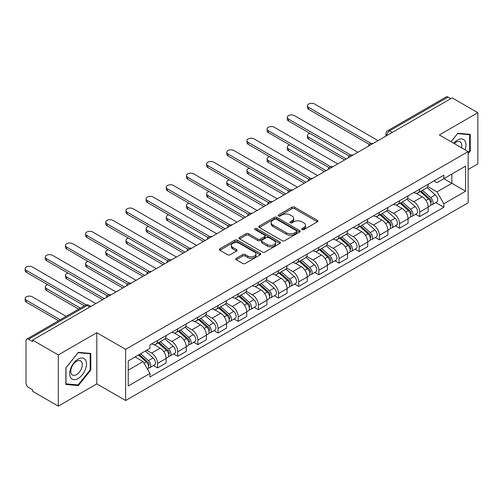 <?xml version="1.0" encoding="UTF-8"?>
<svg xmlns="http://www.w3.org/2000/svg" width="503" height="503" viewBox="0 0 503 503"><rect width="100%" height="100%" fill="white"/><g stroke="black" fill="none" stroke-linecap="round" stroke-linejoin="round"><path stroke-width="0.75" d="M302.108 229.601A1.258 0.723 0 0 0 303.881 229.601L317.362 221.817A1.792 1.037 0 0 0 317.89 221.081A1.792 1.037 0 0 0 317.362 220.352L294.525 207.167A1.792 1.037 0 0 0 291.991 207.167L278.511 214.951A1.258 0.723 0 0 0 278.14 215.46A1.258 0.723 0 0 0 278.511 215.976A1.258 0.723 0 0 0 280.284 215.976L282.032 214.97A5.74 3.314 0 0 1 290.149 214.97L292.054 216.064A5.74 3.314 0 0 1 293.733 218.409A5.74 3.314 0 0 1 292.054 220.754L290.306 221.76A1.258 0.723 0 0 0 289.942 222.276A1.258 0.723 0 0 0 290.306 222.785A1.258 0.723 0 0 0 292.086 222.785L293.827 221.779A5.74 3.314 0 0 1 301.951 221.779L303.85 222.879A5.74 3.314 0 0 1 305.535 225.225A5.74 3.314 0 0 1 303.85 227.563L302.108 228.576A1.258 0.723 0 0 0 301.737 229.085A1.258 0.723 0 0 0 302.108 229.601L302.108 228.576M236.297 258.291A1.792 1.037 0 0 0 235.769 259.026A1.792 1.037 0 0 0 236.297 259.755L242.704 263.459A1.792 1.037 0 0 0 245.238 263.459L260.208 254.814A1.792 1.037 0 0 0 260.736 254.078A1.792 1.037 0 0 0 260.208 253.349L237.372 240.164A1.792 1.037 0 0 0 234.838 240.164L219.868 248.809A1.792 1.037 0 0 0 219.339 249.538A1.792 1.037 0 0 0 219.868 250.274L227.601 254.738A1.792 1.037 0 0 0 230.141 254.738L236.548 251.041A1.792 1.037 0 0 0 237.076 250.312A1.792 1.037 0 0 0 236.548 249.576L232.713 247.363A4.797 2.773 0 0 1 231.305 245.401A4.797 2.773 0 0 1 234.266 242.842A4.797 2.773 0 0 1 239.497 243.439L254.531 252.122A4.797 2.773 0 0 1 255.939 254.078A4.797 2.773 0 0 1 252.978 256.643A4.797 2.773 0 0 1 247.746 256.04L245.238 254.593A1.792 1.037 0 0 0 242.704 254.593L236.297 258.291L236.297 259.755M125.643 349.346L96.821 332.703L58.304 354.942L32.588 340.091L452.128 97.871L477.85 112.722L439.333 134.955L468.155 151.598L125.643 349.346L125.643 400.533L468.155 202.791L468.155 151.598M282.158 240.679A1.792 1.037 0 0 0 284.692 240.679L299.662 232.034A1.792 1.037 0 0 0 300.19 231.305A1.792 1.037 0 0 0 299.662 230.569L276.826 217.384A1.792 1.037 0 0 0 274.292 217.384L259.322 226.029A1.792 1.037 0 0 0 258.794 226.759A1.792 1.037 0 0 0 259.322 227.494L282.158 240.679M255.449 229.871A1.258 0.723 0 0 1 256.719 230.047L256.719 228.557L279.938 241.962A1.792 1.037 0 0 1 280.46 242.691A1.792 1.037 0 0 1 279.938 243.421L264.968 252.066A1.792 1.037 0 0 1 262.428 252.066L239.591 238.881L239.591 237.416A1.792 1.037 0 0 0 239.07 238.152A1.792 1.037 0 0 0 239.591 238.881M239.591 237.416L245.998 233.719A1.792 1.037 0 0 1 248.539 233.719L257.8 239.063A1.792 1.037 0 0 0 260.334 239.063L264.584 236.611A1.792 1.037 0 0 0 265.112 235.882A1.792 1.037 0 0 0 264.584 235.146L254.946 229.582A1.258 0.723 0 0 1 254.575 229.066A1.258 0.723 0 0 1 255.354 228.4A1.258 0.723 0 0 1 256.719 228.557M58.304 354.942L58.304 406.135L32.588 391.284L32.588 389.787L28.577 387.48A3.653 2.113 -120 0 1 25.993 382.997L25.993 340.764A3.653 2.113 -120 0 1 26.753 339.091L85.303 305.283A3.653 2.113 60 0 1 87.126 305.466L28.577 339.274A3.653 2.113 -120 0 0 26.753 339.091M468.155 169.505L477.85 163.909L477.85 112.722M58.304 406.135L96.821 383.896L125.643 400.533M32.588 340.091L32.588 341.581L28.577 339.274M392.29 132.421L389.574 130.855A3.653 2.113 60 0 0 387.744 130.673L446.293 96.865A3.653 2.113 60 0 1 448.123 97.048L389.574 130.855A3.653 2.113 120 0 0 386.989 135.332L386.989 135.477M450.839 98.613L448.123 97.048M419.684 189.134A8.406 4.854 60 0 1 417.949 192.907L426.475 187.984A8.406 4.854 -120 0 0 428.216 184.205M407.581 198.188L413.743 201.741A8.406 4.854 60 0 1 419.691 212.04L428.216 207.117A8.406 4.854 -120 0 0 422.275 196.818L416.17 193.29M428.216 207.117L428.216 211.669L419.691 216.592L415.597 214.234M417.949 192.907A8.406 4.854 60 0 1 413.806 192.53M419.691 212.04L419.691 216.592M399.527 200.772A8.406 4.854 60 0 1 397.785 204.545L406.311 199.622A8.406 4.854 -120 0 0 408.052 195.849M395.433 225.872L399.527 228.236L408.052 223.307L408.052 218.755A8.406 4.854 -120 0 0 402.111 208.462L396.006 204.935M397.785 204.545A8.406 4.854 60 0 1 393.642 204.168M387.417 209.826L393.579 213.385A8.406 4.854 60 0 1 399.527 223.684L399.527 228.236M379.363 212.417A8.406 4.854 60 0 1 377.621 216.189L386.153 211.266A8.406 4.854 -120 0 0 387.895 207.488M375.269 237.517L379.363 239.874L387.895 234.951L387.895 230.399A8.406 4.854 -120 0 0 381.947 220.1L375.842 216.573M377.621 216.189A8.406 4.854 60 0 1 373.484 215.812M367.253 221.471L373.415 225.023A8.406 4.854 60 0 1 379.363 235.322L379.363 239.874M359.199 224.055A8.406 4.854 60 0 1 357.457 227.828L365.989 222.904A8.406 4.854 -120 0 0 367.731 219.132M355.112 249.155L359.199 251.519L367.731 246.589L367.731 242.037A8.406 4.854 -120 0 0 361.783 231.738L355.678 228.217M357.457 227.828A8.406 4.854 60 0 1 353.32 227.45M347.095 233.109L353.251 236.668A8.406 4.854 60 0 1 359.199 246.967L359.199 251.519M339.035 235.693A8.406 4.854 60 0 1 337.293 239.472L345.825 234.543A8.406 4.854 -120 0 0 347.567 230.77M334.948 260.793L339.035 263.157L347.567 258.234L347.567 253.682A8.406 4.854 -120 0 0 341.619 243.383L335.514 239.856M337.293 239.472A8.406 4.854 60 0 1 333.156 239.088M326.931 244.747L333.093 248.306A8.406 4.854 60 0 1 339.035 258.605L339.035 263.157M318.871 247.338A8.406 4.854 60 0 1 317.129 251.11L325.661 246.187A8.406 4.854 -120 0 0 327.403 242.415M314.784 272.437L318.871 274.795L327.403 269.872L327.403 265.32A8.406 4.854 -120 0 0 321.461 255.021L315.35 251.5M317.129 251.11A8.406 4.854 60 0 1 312.992 250.733M306.767 256.392L312.929 259.95A8.406 4.854 60 0 1 318.871 270.243L318.871 274.795M298.713 258.976A8.406 4.854 60 0 1 296.971 262.755L305.497 257.825A8.406 4.854 -120 0 0 307.239 254.053M294.62 284.076L298.713 286.44L307.239 281.517L307.239 276.964A8.406 4.854 -120 0 0 301.297 266.665L295.192 263.138M296.971 262.755A8.406 4.854 60 0 1 292.828 262.371M286.603 268.03L292.765 271.589A8.406 4.854 60 0 1 298.713 281.887L298.713 286.44M278.549 270.62A8.406 4.854 60 0 1 276.807 274.393L285.339 269.47A8.406 4.854 -120 0 0 287.075 265.691M274.456 295.72L278.549 298.078L287.075 293.155L287.075 288.603A8.406 4.854 -120 0 0 281.133 278.304L275.028 274.783M276.807 274.393A8.406 4.854 60 0 1 272.664 274.016M266.439 279.674L272.601 283.233A8.406 4.854 60 0 1 278.549 293.526L278.549 298.078M258.385 282.258A8.406 4.854 60 0 1 256.643 286.037L265.175 281.108A8.406 4.854 -120 0 0 266.917 277.335M254.292 307.358L258.385 309.722L266.917 304.793L266.917 300.247A8.406 4.854 -120 0 0 260.969 289.948L254.864 286.421M256.643 286.037A8.406 4.854 60 0 1 252.506 285.654M246.275 291.312L252.437 294.871A8.406 4.854 60 0 1 258.385 305.17L258.385 309.722M238.221 293.903A8.406 4.854 60 0 1 236.479 297.675L245.011 292.752A8.406 4.854 -120 0 0 246.753 288.974M234.134 319.003L238.221 321.36L246.753 316.437L246.753 311.885A8.406 4.854 -120 0 0 240.805 301.586L234.7 298.059M236.479 297.675A8.406 4.854 60 0 1 232.342 297.298M226.117 302.957L232.273 306.509A8.406 4.854 60 0 1 238.221 316.808L238.221 321.36M218.057 305.541A8.406 4.854 60 0 1 216.315 309.314L224.847 304.39A8.406 4.854 -120 0 0 226.589 300.618M213.97 330.641L218.057 333.005L226.589 328.075L226.589 323.523A8.406 4.854 -120 0 0 220.641 313.231L214.536 309.703M216.315 309.314A8.406 4.854 60 0 1 212.178 308.936M205.953 314.595L212.115 318.154A8.406 4.854 60 0 1 218.057 328.453L218.057 333.005M197.893 317.186A8.406 4.854 60 0 1 196.151 320.958L204.683 316.035A8.406 4.854 -120 0 0 206.425 312.256M193.806 342.285L197.893 344.643L206.425 339.72L206.425 335.168A8.406 4.854 -120 0 0 200.483 324.869L194.372 321.342M196.151 320.958A8.406 4.854 60 0 1 192.014 320.581M185.789 326.24L191.951 329.792A8.406 4.854 60 0 1 197.893 340.091L197.893 344.643M177.735 328.824A8.406 4.854 60 0 1 175.993 332.596L184.519 327.673A8.406 4.854 -120 0 0 186.261 323.901M173.642 353.923L177.735 356.287L186.261 351.358L186.261 346.806A8.406 4.854 -120 0 0 180.319 336.507L174.214 332.986M175.993 332.596A8.406 4.854 60 0 1 171.85 332.219M165.625 337.878L171.787 341.436A8.406 4.854 60 0 1 177.735 351.735L177.735 356.287M157.571 340.462A8.406 4.854 60 0 1 155.829 344.241L164.362 339.311A8.406 4.854 -120 0 0 166.097 335.539M153.478 365.562L157.571 367.926L166.103 363.003L166.103 358.45A8.406 4.854 -120 0 0 160.155 348.151L154.05 344.624M155.829 344.241A8.406 4.854 60 0 1 151.686 343.857M146.713 350.239L151.623 353.075A8.406 4.854 60 0 1 157.571 363.373L157.571 367.926M433.97 180.885L437.006 182.639L465.571 166.147L451.87 174.057L451.87 183.312L437.006 191.894L427.745 186.544M128.227 370.164L143.091 361.582L149.944 373.446L128.227 385.983L128.227 360.909L149.944 348.372L149.944 344.869L443.86 175.176L443.86 178.684L465.571 191.222L443.86 203.759L437.006 191.894M465.571 166.147L465.571 191.222M149.944 373.446L149.944 376.954L443.86 207.267L443.86 203.759M468.155 153.648L470.286 150.994L470.286 134.364L457.818 133.251L451.021 141.701M96.821 332.703L96.821 383.896M65.868 384.487L78.342 385.6L90.81 370.082L90.81 353.452L78.342 352.339L65.868 367.856L65.868 384.487M143.091 361.582L135.081 356.954M435.761 202.59L443.86 207.267M469.645 150.623L470.286 150.994M77.022 384.839L78.342 385.6M90.169 369.711L90.81 370.082M302.611 229.777L303.85 229.06A5.74 3.314 0 0 0 305.535 226.715L305.535 225.225M293.733 218.409L293.733 219.905A5.74 3.314 0 0 1 292.054 222.244L290.809 222.961M317.336 221.829L294.525 208.657A1.792 1.037 0 0 0 291.991 208.657L279.014 216.152M299.643 232.046L276.826 218.874A1.792 1.037 0 0 0 274.292 218.874L259.347 227.507M296.493 231.814A1.258 0.723 0 0 0 296.858 231.305A1.258 0.723 0 0 0 296.493 230.789L276.449 219.214A1.258 0.723 0 0 0 274.669 219.214L272.833 220.276A5.74 3.314 0 0 0 271.148 222.622A5.74 3.314 0 0 0 272.833 224.967L286.534 232.876A5.74 3.314 0 0 0 294.651 232.876L296.493 231.814L296.493 233.304A1.258 0.723 0 0 0 296.858 232.795L296.858 231.305M271.148 222.622L271.148 224.112A5.74 3.314 0 0 0 272.833 226.457L272.833 224.967M296.493 233.304L294.651 234.367A5.74 3.314 0 0 1 286.534 234.367L272.833 226.457M239.617 238.894L245.998 235.209L245.998 233.719M265.112 235.882L265.112 237.372A1.792 1.037 0 0 1 264.584 238.101L260.334 240.56A1.792 1.037 0 0 1 257.8 240.56L248.539 235.209A1.792 1.037 0 0 0 245.998 235.209M256.719 230.047L279.913 243.439M267.407 244.615A4.797 2.773 0 0 0 272.639 245.213A4.797 2.773 0 0 0 275.6 242.653A4.797 2.773 0 0 0 274.198 240.698L268.898 237.636A1.792 1.037 0 0 0 266.364 237.636L262.113 240.088A1.792 1.037 0 0 0 261.585 240.824A1.792 1.037 0 0 0 262.113 241.553L267.407 244.615L267.407 246.105A4.797 2.773 0 0 0 272.639 246.709A4.797 2.773 0 0 0 275.6 244.15L275.6 242.653M261.585 240.824L261.585 242.314A1.792 1.037 0 0 0 262.113 243.05L262.113 241.553M267.407 246.105L262.113 243.05M255.939 254.078L255.939 255.574A4.797 2.773 0 0 1 252.978 258.133A4.797 2.773 0 0 1 247.746 257.53L245.238 256.084A1.792 1.037 0 0 0 242.704 256.084L236.316 259.774M231.305 245.401L231.305 246.891A4.797 2.773 0 0 0 232.713 248.853L232.713 247.363M236.523 251.054L232.713 248.853M260.183 254.826L237.372 241.654A1.792 1.037 0 0 0 234.838 241.654L219.886 250.287L219.868 248.809M420.269 191.568L428.487 198.899A4.571 2.641 60 0 1 429.92 205.96L428.216 206.947M420.489 191.756L424.356 193.995M309.879 133.345A4.206 2.427 -0 0 0 307.434 135.552A4.206 2.427 -0 0 0 308.66 137.269L346.271 158.986M421.099 191.083L430.241 199.245A2.194 1.264 60 0 1 430.933 202.634A2.194 1.264 60 0 1 430.731 202.715M422.47 190.297L430.681 197.629A4.571 2.641 60 0 1 432.121 204.696A4.571 2.641 60 0 1 430.738 204.84M427.047 187.544L435.34 194.944A4.571 2.641 60 0 1 436.774 202.005L432.121 204.696M344.593 159.954L308.66 139.212A4.206 2.427 180 0 1 307.434 137.495L307.434 135.552M369.378 144.418L308.66 109.365A4.206 2.427 180 0 1 307.434 107.648L307.434 105.705A4.206 2.427 -0 0 0 308.66 107.422L371.051 143.437M378.067 140.626L314.608 103.989A4.206 2.427 -0 0 0 310.024 103.461A4.206 2.427 -0 0 0 307.434 105.705M400.105 203.206L408.323 210.537A4.571 2.641 60 0 1 409.756 217.604L408.052 218.585M400.325 203.401L404.192 205.633M289.722 144.99A4.206 2.427 -0 0 0 287.27 147.197A4.206 2.427 -0 0 0 288.502 148.913L326.107 170.624M400.935 202.728L410.077 210.883A2.194 1.264 60 0 1 410.769 214.278A2.194 1.264 60 0 1 410.567 214.353M402.306 201.936L410.523 209.267A4.571 2.641 60 0 1 411.957 216.334A4.571 2.641 60 0 1 410.574 216.479M406.889 199.188L415.176 206.582A4.571 2.641 60 0 1 416.61 213.649L411.957 216.334M324.429 171.598L288.502 150.85A4.206 2.427 180 0 1 287.27 149.133L287.27 147.197M379.947 214.844L388.159 222.175A4.571 2.641 60 0 1 389.599 229.242L387.888 230.229M380.161 215.039L384.028 217.271M269.558 156.628A4.206 2.427 -0 0 0 267.106 158.835A4.206 2.427 -0 0 0 268.338 160.551L305.95 182.268M380.771 214.366L389.913 222.527A2.194 1.264 60 0 1 390.605 225.916A2.194 1.264 60 0 1 390.403 225.998M382.142 213.58L390.359 220.911A4.571 2.641 60 0 1 391.793 227.978A4.571 2.641 60 0 1 390.41 228.123M386.725 210.826L395.012 218.22A4.571 2.641 60 0 1 396.446 225.287L391.793 227.978M304.265 183.237L268.338 162.494A4.206 2.427 180 0 1 267.106 160.778L267.106 158.835M465.049 149.8A11.883 6.86 120 0 0 464.835 140.683A11.883 6.86 120 0 0 453.75 143.28M461.496 147.75A8.136 4.697 120 0 0 461.012 142.651A8.136 4.697 120 0 0 460.094 141.802A8.136 4.697 120 0 0 454.247 143.562M451.046 141.72L457.56 133.622L469.645 134.697L469.645 150.812L468.155 152.661M468.84 134.238L469.645 134.697M85.359 359.771A11.883 6.86 120 0 0 73.878 362.845A11.883 6.86 120 0 0 70.804 377.872A11.883 6.86 120 0 0 82.285 374.798A11.883 6.86 120 0 0 85.359 359.771M81.53 361.739A8.136 4.697 120 0 0 80.618 360.896A8.136 4.697 120 0 0 73.048 364.688A8.136 4.697 120 0 0 71.571 374.131A8.136 4.697 120 0 0 72.482 374.98A8.136 4.697 120 0 0 80.052 371.183A8.136 4.697 120 0 0 81.53 361.739M78.078 384.933L65.994 383.852L65.994 367.743L78.078 352.71L90.169 353.785L90.169 369.9L78.078 384.933M89.364 353.326L90.169 353.785M349.214 156.056L288.502 121.003A4.206 2.427 180 0 1 287.27 119.286L287.27 117.344A4.206 2.427 -0 0 0 288.502 119.06L350.887 155.081M357.903 152.271L294.444 115.627A4.206 2.427 -0 0 0 289.866 115.105A4.206 2.427 -0 0 0 287.27 117.344M329.056 167.7L268.338 132.641A4.206 2.427 180 0 1 267.106 130.925L267.106 128.988A4.206 2.427 -0 0 0 268.338 130.705L330.723 166.719M337.746 163.909L274.28 127.272A4.206 2.427 -0 0 0 269.702 126.743A4.206 2.427 -0 0 0 267.106 128.988M359.783 226.488L368.001 233.82A4.571 2.641 60 0 1 369.435 240.887L367.731 241.868M359.997 226.683L363.864 228.915M249.394 168.272A4.206 2.427 -0 0 0 246.942 170.479A4.206 2.427 -0 0 0 248.174 172.196L285.786 193.906M360.613 226.01L369.755 234.165A2.194 1.264 60 0 1 370.441 237.561A2.194 1.264 60 0 1 370.239 237.636M361.978 225.218L370.195 232.549A4.571 2.641 60 0 1 371.629 239.617A4.571 2.641 60 0 1 370.252 239.761M366.561 222.471L374.848 229.865A4.571 2.641 60 0 1 376.282 236.932L371.629 239.617M284.107 194.881L248.174 174.132A4.206 2.427 180 0 1 246.942 172.416L246.942 170.479M339.619 238.126L347.837 245.458A4.571 2.641 60 0 1 349.271 252.525L347.567 253.512M339.839 238.321L343.706 240.553M229.23 179.911A4.206 2.427 -0 0 0 226.778 182.117A4.206 2.427 -0 0 0 228.01 183.834L265.622 205.551M340.449 237.649L349.591 245.81A2.194 1.264 60 0 1 350.277 249.199A2.194 1.264 60 0 1 350.082 249.281M341.814 236.863L350.031 244.194A4.571 2.641 60 0 1 351.465 251.255A4.571 2.641 60 0 1 350.088 251.406M346.397 234.109L354.684 241.503A4.571 2.641 60 0 1 356.118 248.57L351.465 251.255M263.943 206.519L228.01 185.777A4.206 2.427 180 0 1 226.778 184.06L226.778 182.117M319.455 249.771L327.673 257.102A4.571 2.641 60 0 1 329.107 264.169L327.403 265.15M319.675 249.966L323.542 252.198M209.066 191.555A4.206 2.427 -0 0 0 206.614 193.762A4.206 2.427 -0 0 0 207.846 195.478L245.458 217.189M320.285 249.293L329.427 257.448A2.194 1.264 60 0 1 330.119 260.843A2.194 1.264 60 0 1 329.918 260.919M321.656 248.501L329.867 255.832A4.571 2.641 60 0 1 331.301 262.899A4.571 2.641 60 0 1 329.924 263.044M326.233 245.753L334.52 253.147A4.571 2.641 60 0 1 335.96 260.214L331.301 262.899M243.779 218.157L207.846 197.415A4.206 2.427 180 0 1 206.614 195.698L206.614 193.762M308.892 179.338L248.174 144.286A4.206 2.427 180 0 1 246.942 142.569L246.942 140.626A4.206 2.427 -0 0 0 248.174 142.343L310.558 178.364M317.582 175.553L254.122 138.91A4.206 2.427 -0 0 0 249.538 138.388A4.206 2.427 -0 0 0 246.942 140.626M288.728 190.983L228.01 155.924A4.206 2.427 180 0 1 226.778 154.207L226.778 152.271A4.206 2.427 -0 0 0 228.01 153.987L290.394 190.002M297.418 187.191L233.958 150.554A4.206 2.427 -0 0 0 229.374 150.026A4.206 2.427 -0 0 0 226.778 152.271M268.564 202.621L207.846 167.568A4.206 2.427 180 0 1 206.614 165.852L206.614 163.909A4.206 2.427 -0 0 0 207.846 165.625L270.237 201.646M277.254 198.836L213.794 162.192A4.206 2.427 -0 0 0 209.21 161.67A4.206 2.427 -0 0 0 206.614 163.909M299.291 261.409L307.509 268.74A4.571 2.641 60 0 1 308.943 275.807L307.239 276.795M299.511 261.604L303.378 263.836M188.908 203.193A4.206 2.427 -0 0 0 186.456 205.4A4.206 2.427 -0 0 0 187.682 207.117L225.294 228.834M300.121 260.931L309.263 269.092A2.194 1.264 60 0 1 309.955 272.481A2.194 1.264 60 0 1 309.754 272.563M301.492 260.139L309.71 267.47A4.571 2.641 60 0 1 311.143 274.537A4.571 2.641 60 0 1 309.76 274.688M306.069 257.391L314.362 264.785A4.571 2.641 60 0 1 315.796 271.853L311.143 274.537M223.615 229.802L187.682 209.059A4.206 2.427 180 0 1 186.456 207.343L186.456 205.4M248.4 214.259L187.682 179.206A4.206 2.427 180 0 1 186.456 177.49L186.456 175.553A4.206 2.427 -0 0 0 187.682 177.27L250.073 213.285M257.09 210.474L193.63 173.837A4.206 2.427 -0 0 0 189.046 173.309A4.206 2.427 -0 0 0 186.456 175.553M279.127 273.054L287.345 280.385A4.571 2.641 60 0 1 288.779 287.452L287.075 288.433M279.347 273.248L283.214 275.481M168.744 214.838A4.206 2.427 -0 0 0 166.292 217.038A4.206 2.427 -0 0 0 167.524 218.755L205.136 240.472M279.957 272.576L289.099 280.731A2.194 1.264 60 0 1 289.791 284.12A2.194 1.264 60 0 1 289.59 284.201M281.328 271.783L289.546 279.115A4.571 2.641 60 0 1 290.979 286.182A4.571 2.641 60 0 1 289.596 286.326M285.911 269.03L294.198 276.43A4.571 2.641 60 0 1 295.632 283.491L290.979 286.182M203.451 241.44L167.524 220.698A4.206 2.427 180 0 1 166.292 218.981L166.292 217.038M228.236 225.904L167.524 190.851A4.206 2.427 180 0 1 166.292 189.134L166.292 187.191A4.206 2.427 -0 0 0 167.524 188.908L229.909 224.929M236.932 222.112L173.466 185.475A4.206 2.427 -0 0 0 168.889 184.947A4.206 2.427 -0 0 0 166.292 187.191M258.97 284.692L267.181 292.023A4.571 2.641 60 0 1 268.621 299.09L266.911 300.077M259.183 284.887L263.05 287.119M148.58 226.476A4.206 2.427 -0 0 0 146.128 228.683A4.206 2.427 -0 0 0 147.36 230.399L184.972 252.11M259.793 284.214L268.942 292.369A2.194 1.264 60 0 1 269.627 295.764A2.194 1.264 60 0 1 269.426 295.846M261.164 283.422L269.382 290.753A4.571 2.641 60 0 1 270.815 297.82A4.571 2.641 60 0 1 269.438 297.971M265.747 280.674L274.034 288.068A4.571 2.641 60 0 1 275.468 295.135L270.815 297.82M183.287 253.084L147.36 232.336A4.206 2.427 180 0 1 146.128 230.619L146.128 228.683M208.079 237.542L147.36 202.489A4.206 2.427 180 0 1 146.128 200.772L146.128 198.836A4.206 2.427 -0 0 0 147.36 200.546L209.745 236.567M216.768 233.757L153.302 197.119A4.206 2.427 -0 0 0 148.725 196.591A4.206 2.427 -0 0 0 146.128 198.836M238.806 296.336L247.023 303.667A4.571 2.641 60 0 1 248.457 310.728L246.753 311.715M239.019 296.525L242.892 298.763M128.416 238.114A4.206 2.427 -0 0 0 125.964 240.321A4.206 2.427 -0 0 0 127.196 242.037L164.808 263.754M239.635 295.852L248.778 304.013A2.194 1.264 60 0 1 249.463 307.402A2.194 1.264 60 0 1 249.262 307.484M241 295.066L249.218 302.397A4.571 2.641 60 0 1 250.651 309.464A4.571 2.641 60 0 1 249.274 309.609M245.583 292.312L253.87 299.713A4.571 2.641 60 0 1 255.304 306.773L250.651 309.464M163.129 264.723L127.196 243.98A4.206 2.427 180 0 1 125.964 242.264L125.964 240.321M187.915 249.186L127.196 214.133A4.206 2.427 180 0 1 125.964 212.417L125.964 210.474A4.206 2.427 -0 0 0 127.196 212.191L189.581 248.205M196.604 245.395L133.144 208.758A4.206 2.427 -0 0 0 128.561 208.229A4.206 2.427 -0 0 0 125.964 210.474M218.642 307.974L226.859 315.306A4.571 2.641 60 0 1 228.293 322.373L226.589 323.354M218.862 308.169L222.728 310.401M108.252 249.758A4.206 2.427 -0 0 0 105.8 251.965A4.206 2.427 -0 0 0 107.032 253.682L144.644 275.393M219.471 307.496L228.614 315.651A2.194 1.264 60 0 1 229.299 319.047A2.194 1.264 60 0 1 229.104 319.122M220.836 306.704L229.054 314.035A4.571 2.641 60 0 1 230.487 321.103A4.571 2.641 60 0 1 229.11 321.247M225.419 303.957L233.706 311.351A4.571 2.641 60 0 1 235.14 318.418L230.487 321.103M142.965 276.367L107.032 255.618A4.206 2.427 180 0 1 105.8 253.902L105.8 251.965M167.751 260.824L107.032 225.772A4.206 2.427 180 0 1 105.8 224.055L105.8 222.112A4.206 2.427 -0 0 0 107.032 223.829L169.417 259.85M176.44 257.039L112.98 220.396A4.206 2.427 -0 0 0 108.397 219.874A4.206 2.427 -0 0 0 105.8 222.112M198.478 319.612L206.695 326.944A4.571 2.641 60 0 1 208.129 334.011L206.425 334.998M198.698 319.807L202.564 322.039M88.088 261.397A4.206 2.427 -0 0 0 85.636 263.603A4.206 2.427 -0 0 0 86.868 265.32L124.48 287.037M199.307 319.135L208.449 327.296A2.194 1.264 60 0 1 209.141 330.685A2.194 1.264 60 0 1 208.94 330.767M200.678 318.349L208.89 325.68A4.571 2.641 60 0 1 210.329 332.747A4.571 2.641 60 0 1 208.946 332.892M205.255 315.595L213.542 322.989A4.571 2.641 60 0 1 214.982 330.056L210.329 332.747M122.801 288.005L86.868 267.263A4.206 2.427 180 0 1 85.636 265.546L85.636 263.603M147.586 272.469L86.868 237.41A4.206 2.427 180 0 1 85.636 235.693L85.636 233.757A4.206 2.427 -0 0 0 86.868 235.473L149.259 271.488M156.276 268.677L92.816 232.04A4.206 2.427 -0 0 0 88.232 231.512A4.206 2.427 -0 0 0 85.636 233.757M178.314 331.257L186.531 338.588A4.571 2.641 60 0 1 187.965 345.655L186.261 346.636M178.534 331.452L182.4 333.684M67.93 273.041A4.206 2.427 -0 0 0 65.478 275.248A4.206 2.427 -0 0 0 66.704 276.964L104.316 298.675M179.143 330.779L188.285 338.934A2.194 1.264 60 0 1 188.977 342.329A2.194 1.264 60 0 1 188.776 342.405M180.514 329.987L188.732 337.318A4.571 2.641 60 0 1 190.165 344.385A4.571 2.641 60 0 1 188.782 344.53M185.091 327.239L193.385 334.633A4.571 2.641 60 0 1 194.818 341.7L190.165 344.385M102.637 299.65L66.704 278.901A4.206 2.427 180 0 1 65.478 277.184L65.478 275.248M127.422 284.107L66.704 249.054A4.206 2.427 180 0 1 65.478 247.338L65.478 245.395A4.206 2.427 -0 0 0 66.704 247.111L129.095 283.132M136.112 280.322L72.652 243.678A4.206 2.427 -0 0 0 68.068 243.156A4.206 2.427 -0 0 0 65.478 245.395M158.156 342.895L166.367 350.226A4.571 2.641 60 0 1 167.801 357.293L166.097 358.281M158.37 343.09L162.236 345.322M47.766 284.679A4.206 2.427 -0 0 0 45.314 286.886A4.206 2.427 -0 0 0 46.546 288.603L80.373 308.132M158.979 342.417L168.121 350.578A2.194 1.264 60 0 1 168.813 353.967A2.194 1.264 60 0 1 168.612 354.049M160.35 341.631L168.568 348.963A4.571 2.641 60 0 1 170.001 356.023A4.571 2.641 60 0 1 168.618 356.174M164.934 338.877L173.221 346.271A4.571 2.641 60 0 1 174.654 353.339L170.001 356.023M78.688 309.1L46.546 290.545A4.206 2.427 180 0 1 45.314 288.829L45.314 286.886M107.258 295.751L46.546 260.692A4.206 2.427 180 0 1 45.314 258.976L45.314 257.039A4.206 2.427 -0 0 0 46.546 258.756L108.931 294.771M115.954 291.96L52.488 255.323A4.206 2.427 -0 0 0 47.911 254.795A4.206 2.427 -0 0 0 45.314 257.039M138.495 354.986L146.203 361.871A4.571 2.641 60 0 1 147.643 368.938L147.417 369.064M138.57 354.942L142.072 356.967M66.151 316.343L32.324 296.814A4.206 2.427 -0 0 0 27.747 296.286A4.206 2.427 -0 0 0 25.15 298.531A4.206 2.427 -0 0 0 26.382 300.247L60.209 319.776M139.318 354.508L147.964 362.217A2.194 1.264 60 0 1 148.649 365.612A2.194 1.264 60 0 1 148.448 365.687M140.689 353.716L148.404 360.601A4.571 2.641 60 0 1 149.837 367.668A4.571 2.641 60 0 1 148.46 367.812M145.342 351.031L153.057 357.916A4.571 2.641 60 0 1 154.49 364.983L149.837 367.668M58.53 320.744L26.382 302.184A4.206 2.427 180 0 1 25.15 300.467L25.15 298.531M84.378 305.818L26.382 272.337A4.206 2.427 180 0 1 25.15 270.62L25.15 268.677A4.206 2.427 -0 0 0 26.382 270.394L86.183 304.919M95.79 303.605L32.324 266.961A4.206 2.427 -0 0 0 27.747 266.439A4.206 2.427 -0 0 0 25.15 268.677M387.115 135.401L386.989 135.332A3.653 2.113 0 0 1 385.914 133.836L385.914 136.099M177.735 351.735L186.261 346.806M197.893 340.091L206.425 335.168M218.057 328.453L226.589 323.523M238.221 316.808L246.753 311.885M258.385 305.17L266.917 300.247M278.549 293.526L287.075 288.603M298.713 281.887L307.239 276.964M318.871 270.243L327.403 265.32M339.035 258.605L347.567 253.682M359.199 246.967L367.731 242.037M379.363 235.322L387.895 230.399M399.527 223.684L408.052 218.755M157.571 363.373L166.103 358.45M151.623 353.075L160.155 348.151M171.787 341.436L180.319 336.507M191.951 329.792L200.483 324.869M212.115 318.154L220.641 313.231M232.273 306.509L240.805 301.586M252.437 294.871L260.969 289.948M272.601 283.233L281.133 278.304M292.765 271.589L301.297 266.665M312.929 259.95L321.461 255.021M333.093 248.306L341.619 243.383M353.251 236.668L361.783 231.738M373.415 225.023L381.947 220.1M393.579 213.385L402.111 208.462M413.743 201.741L422.275 196.818M372.805 143.669A3.653 2.113 120 0 0 371.189 144.6M352.641 155.308A3.653 2.113 120 0 0 351.025 156.244M332.477 166.952A3.653 2.113 120 0 0 330.861 167.883M312.313 178.59A3.653 2.113 120 0 0 310.697 179.527M292.149 190.235A3.653 2.113 120 0 0 290.533 191.165M271.985 201.873A3.653 2.113 120 0 0 270.375 202.803M251.827 213.517A3.653 2.113 120 0 0 250.211 214.448M231.663 225.155A3.653 2.113 120 0 0 230.047 226.086M211.499 236.8A3.653 2.113 120 0 0 209.883 237.73M191.335 248.438A3.653 2.113 120 0 0 189.719 249.369M171.171 260.076A3.653 2.113 120 0 0 169.561 261.013M151.007 271.721A3.653 2.113 120 0 0 149.397 272.651M130.849 283.359A3.653 2.113 120 0 0 129.233 284.296M110.685 295.003A3.653 2.113 120 0 0 109.069 295.934M89.842 307.031L87.126 305.466A3.653 2.113 120 0 1 88.956 305.283A3.653 3.653 0 0 0 85.303 305.283M303.85 229.06L303.85 227.563M290.306 222.785L290.306 221.76M292.054 222.244L292.054 220.754M278.511 215.976L278.511 214.951M291.991 208.657L291.991 207.167M294.525 208.657L294.525 207.167M317.362 221.817L317.362 220.352M259.322 227.494L259.322 226.029M274.292 218.874L274.292 217.384M276.826 218.874L276.826 217.384M299.662 232.034L299.662 230.569M286.534 234.367L286.534 232.876M294.651 234.367L294.651 232.876M248.539 235.209L248.539 233.719M257.8 240.56L257.8 239.063M260.334 240.56L260.334 239.063M264.584 238.101L264.584 236.611M279.938 243.421L279.938 241.962M242.704 256.084L242.704 254.593M245.238 256.084L245.238 254.593M247.746 257.53L247.746 256.04M236.548 251.041L236.548 249.576M234.838 241.654L234.838 240.164M237.372 241.654L237.372 240.164M260.208 254.814L260.208 253.349M428.487 198.899L425.928 200.376M431.385 201.634L430.562 202.105M435.34 194.944L430.681 197.629M308.66 139.212L308.66 137.269M308.66 107.422L308.66 109.365M408.323 210.537L405.764 212.014M411.221 213.272L410.398 213.75M415.176 206.582L410.523 209.267M288.502 150.85L288.502 148.913M388.159 222.175L385.6 223.659M391.057 224.916L390.234 225.388M395.012 218.22L390.359 220.911M268.338 162.494L268.338 160.551M288.502 119.06L288.502 121.003M268.338 130.705L268.338 132.641M368.001 233.82L365.436 235.297M370.893 236.555L370.07 237.032M374.848 229.865L370.195 232.549M248.174 174.132L248.174 172.196M347.837 245.458L345.272 246.942M350.736 248.193L349.912 248.671M354.684 241.503L350.031 244.194M228.01 185.777L228.01 183.834M327.673 257.102L325.108 258.58M330.572 259.837L329.748 260.309M334.52 253.147L329.867 255.832M207.846 197.415L207.846 195.478M248.174 142.343L248.174 144.286M228.01 153.987L228.01 155.924M207.846 165.625L207.846 167.568M307.509 268.74L304.95 270.218M310.408 271.475L309.584 271.953M314.362 264.785L309.71 267.47M187.682 209.059L187.682 207.117M187.682 177.27L187.682 179.206M287.345 280.385L284.786 281.862M290.244 283.12L289.42 283.591M294.198 276.43L289.546 279.115M167.524 220.698L167.524 218.755M167.524 188.908L167.524 190.851M267.181 292.023L264.622 293.501M270.08 294.758L269.256 295.236M274.034 288.068L269.382 290.753M147.36 232.336L147.36 230.399M147.36 200.546L147.36 202.489M247.023 303.667L244.458 305.145M249.916 306.402L249.092 306.874M253.87 299.713L249.218 302.397M127.196 243.98L127.196 242.037M127.196 212.191L127.196 214.133M226.859 315.306L224.294 316.783M229.758 318.041L228.934 318.518M233.706 311.351L229.054 314.035M107.032 255.618L107.032 253.682M107.032 223.829L107.032 225.772M206.695 326.944L204.13 328.428M209.594 329.685L208.77 330.157M213.542 322.989L208.89 325.68M86.868 267.263L86.868 265.32M86.868 235.473L86.868 237.41M186.531 338.588L183.972 340.066M189.43 341.323L188.606 341.801M193.385 334.633L188.732 337.318M66.704 278.901L66.704 276.964M66.704 247.111L66.704 249.054M166.367 350.226L163.808 351.71M169.266 352.961L168.442 353.439M173.221 346.271L168.568 348.963M46.546 290.545L46.546 288.603M46.546 258.756L46.546 260.692M146.203 361.871L143.996 363.147M149.102 364.606L148.278 365.077M153.057 357.916L148.404 360.601M26.382 302.184L26.382 300.247M26.382 270.394L26.382 272.337M373.113 143.487A3.653 3.653 0 0 0 368.422 146.197M352.949 155.131A3.653 3.653 0 0 0 348.258 157.841M332.785 166.77A3.653 3.653 0 0 0 328.094 169.48M312.621 178.414A3.653 3.653 0 0 0 307.93 181.124M292.463 190.052A3.653 3.653 0 0 0 287.773 192.762M272.299 201.697A3.653 3.653 0 0 0 267.609 204.4M252.135 213.335A3.653 3.653 0 0 0 247.445 216.045M231.971 224.979A3.653 3.653 0 0 0 227.281 227.683M211.807 236.617A3.653 3.653 0 0 0 207.117 239.327M191.643 248.256A3.653 3.653 0 0 0 186.953 250.966M171.485 259.9A3.653 3.653 0 0 0 166.795 262.61M151.321 271.538A3.653 3.653 0 0 0 146.631 274.248M131.157 283.183A3.653 3.653 0 0 0 126.467 285.893M110.993 294.821A3.653 3.653 0 0 0 106.303 297.531M90.911 306.415L88.956 305.283M387.744 130.673A3.653 3.653 0 0 0 385.914 133.836"/></g></svg>
